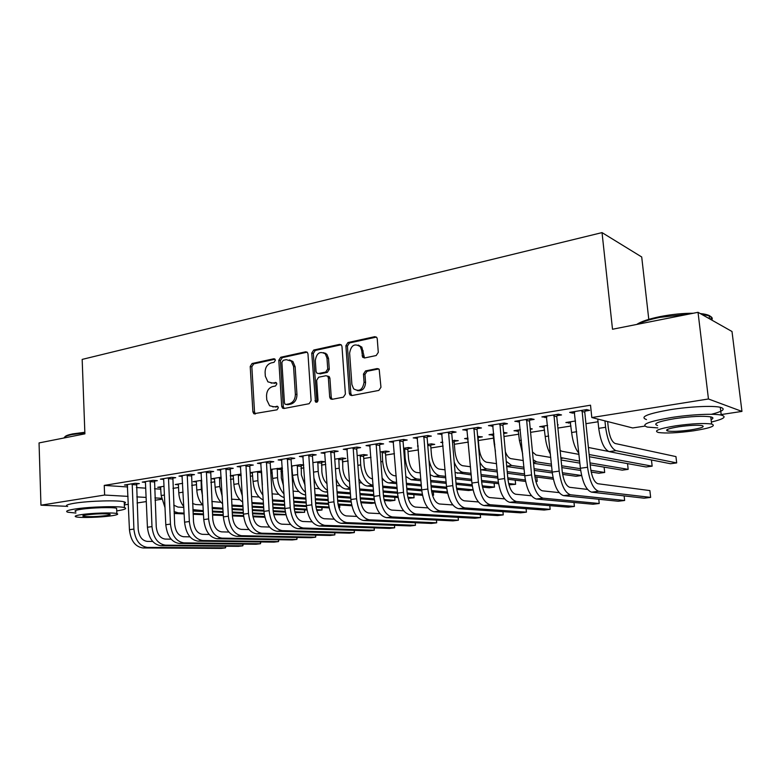 <?xml version="1.0" encoding="UTF-8"?>
<svg xmlns="http://www.w3.org/2000/svg" width="781" height="781" viewBox="0 0 781 781"><rect width="100%" height="100%" fill="white"/><g stroke="black" fill="none" stroke-linecap="round" stroke-linejoin="round"><path stroke-width="1.17" d="M275.371 360.226L274.863 359.055L273.809 358.762L252.078 363.516L250.213 366.465L252.898 411.86L253.825 413.725L277.001 409.83L278.348 407.75L277.733 406.471L273.906 406.784L269.601 405.749L266.78 399.892L266.546 396.065C266.633 391.056 268.674 387.893 272.657 386.575L275.508 385.999L276.855 383.91L276.298 382.69L272.432 383.012L267.903 381.85L265.335 376.247L265.101 372.449C265.189 367.46 267.219 364.288 271.183 362.931L274.033 362.316L275.371 360.226M376.178 355.54L378.287 352.377L377.252 338.856L376.813 337.538L374.743 336.689L347.935 342.547L345.885 345.671L349.332 393.341L350.015 394.981L351.782 395.576L378.844 390.422L380.962 387.269L379.185 369.354L377.174 368.564L365.547 370.916L363.458 374.05L364.063 382.143C362.774 389.826 359.299 392.052 353.627 388.821L351.899 384.535L349.615 353.1C351.089 345.153 354.662 343.035 360.344 346.735L361.71 350.523L362.628 357.22L364.581 357.962L376.178 355.54M644.803 426.114L632.659 427.949L591.813 417.542L590.524 405.202L104.244 485.401L104.625 495.047L128.045 496.384M591.813 417.542L708.455 398.984L741.95 411.411L721.175 414.555M67.186 506.342L40.954 505.18L39.05 442.925L84.895 433.845L82.171 359.406L602.034 232.611L612.509 329.25L698.029 312.302L708.455 398.984M40.954 505.18L104.625 495.047M307.978 353.91L307.324 352.329L305.654 351.801L280.721 357.259L278.797 360.256L281.697 406.325L282.576 408.151L283.962 408.502L309.12 403.709L311.111 400.682L307.978 353.91M313.728 350.034L339.569 344.382L341.434 345.046L341.98 346.52L345.397 394.093L343.347 397.187L332.091 399.325L330.441 398.818L329.699 397.109L328.362 377.897L327.688 376.266L325.98 375.72L318.658 377.213L316.656 380.259L318.013 400.155C317.74 402.01 316.91 402.615 315.514 401.961L311.736 353.09L313.728 350.034L315.29 350.425L341.112 344.792L339.569 344.382M648.786 319.361L641.709 256.978L602.034 232.611M557.019 415.677L561.519 414.945L558.474 414.194L541.887 416.898L546.817 417.337M575.568 420.979L565.874 422.521L570.657 422.882M503.179 424.425L507.445 423.732L504.194 423.048L488.447 425.625L493.123 426.065M520.38 429.735L514.005 430.751L518.545 431.132M530.289 429.267L532.291 428.954L530.211 428.515M452.014 432.752L456.065 432.088L452.629 431.463L437.663 433.904L442.105 434.363M467.975 438.053L464.597 438.59L468.073 439.107M478.392 437.477L482.336 436.852L477.65 436.52M403.318 440.669L407.184 440.035L403.582 439.469L389.329 441.792L393.556 442.251M430.946 444.985L434.714 444.389L431.385 443.862L427.685 444.448M418.147 445.961L417.493 446.068L418.167 446.166M356.927 448.206L360.607 447.611L356.868 447.093L343.289 449.309L347.311 449.768M385.668 452.14L389.26 451.574L385.804 451.096L380.113 451.994M312.673 455.401L316.188 454.835L312.332 454.357L299.367 456.475L303.194 456.924M342.4 458.984L345.837 458.447L342.254 458.008L334.776 459.189M270.431 462.274L273.78 461.727L269.806 461.298L257.427 463.318L261.079 463.699M301.017 465.535L303.731 465.105M291.547 466.862L292.055 466.911M291.498 466.062L300.607 464.617L303.721 464.949M230.044 468.834L233.255 468.317L229.175 467.926L217.343 469.859L220.828 470.182M250.174 472.876L252.556 473.101M250.164 472.622L261.518 471.011M191.394 475.121L194.469 474.623L190.31 474.272L178.986 476.117L182.315 476.39M221.208 477.211L211.426 478.763L214.697 479.036M154.394 481.135L157.332 480.657L153.105 480.344L142.249 482.111L145.432 482.346L145.168 481.633M182.656 483.332L175.256 484.503L178.39 484.737L178.136 484.054M104.244 485.401L127.645 486.963M136.392 487.539L145.686 488.164M154.501 488.75L160.876 489.17M172.952 488.379L178.537 487.5M191.677 485.44L196.5 484.689M210.811 482.443L214.853 481.809M230.375 479.378L233.578 478.88M250.369 476.244L252.712 475.873M270.822 473.042L272.257 472.817M280.906 471.46L282.576 471.197M291.733 469.762L292.231 469.684M300.939 468.327L303.916 467.858M321.401 465.115L325.755 464.431M342.332 461.835L348.101 460.936M363.721 458.486L370.995 457.344M385.599 455.059L394.444 453.673M407.985 451.555L418.47 449.905M430.897 447.962L443.091 446.049M454.347 444.291L468.327 442.095M478.343 440.523L493.699 438.121M503.96 436.511L518.828 434.187M530.582 432.342L544.582 430.155M557.898 428.066L570.97 426.016M585.945 423.673L598.031 421.779M164 486.29L157.723 487.285L160.788 487.5M136.47 484.054L139.35 483.585L135.084 483.283L124.452 485.021L127.557 485.226M201.723 480.305L193.151 481.662L196.363 481.916L196.09 481.203M172.699 478.167L175.705 477.669L171.508 477.337L160.417 479.153L163.678 479.397L163.405 478.665M230.18 475.814L233.421 476.098M230.17 475.795L241.134 474.057M210.509 472.017L213.652 471.499L209.533 471.138L197.954 473.022L201.361 473.315M280.984 468.698L282.41 468.473M270.626 469.898L272.091 470.035M270.597 469.381L282.38 468.004M250.008 465.593L253.288 465.056L249.266 464.646L237.16 466.628L240.724 466.979M321.479 462.293L324.837 461.766L321.196 461.346L312.888 462.664M291.313 458.877L294.749 458.32L290.825 457.871L278.153 459.941L281.902 460.351M363.79 455.606L367.304 455.05L363.78 454.591L357.181 455.635M334.541 451.848L338.144 451.262L334.336 450.774L321.069 452.931L324.994 453.4M408.043 448.606L411.724 448.021L408.326 447.523L407.828 449.465L408.541 458.525C409.595 466.54 412.192 471.168 416.312 472.427L420.324 472.886M403.611 448.265L408.326 447.523M379.849 444.487L383.617 443.872L379.947 443.325L366.035 445.6L370.155 446.058M454.386 441.275L458.242 440.66L452.355 440.533M442.749 442.056L440.767 442.368L442.807 442.7M427.363 436.755L431.327 436.11L427.803 435.515L413.198 437.897L417.532 438.356M493.846 433.953L489.004 434.714L493.426 435.095M503.677 433.475L507.015 432.947L503.579 432.401M477.279 428.642L481.438 427.968L478.089 427.314L462.742 429.814L467.292 430.263M547.618 425.42L539.622 426.69L544.279 427.061M557.595 424.952L558.2 424.854L557.566 424.708M529.752 420.11L534.136 419.397L530.982 418.684L514.825 421.32L519.629 421.76M593.902 418.069L596.655 418.772M585.008 411.128L589.626 410.376L586.697 409.586L569.671 412.368L572.668 413.129L574.728 412.798M325.589 353.969L325.531 353.207M698.029 312.302L732.002 331.505L741.95 411.411M161.618 499.254L155.029 500.26M146.291 501.578L137.056 502.974M128.377 504.292L124.335 504.897M136.792 496.882L146.106 497.419M154.921 497.917L161.452 498.288M325.784 354.027L325.736 353.324M324.916 453.41L324.876 452.902M347.067 449.807L346.998 448.831M369.745 446.127L369.667 445.004M392.97 442.349L392.882 441.216M416.771 438.483L416.673 437.331M467.809 439.147L467.721 438.092M441.148 434.519L441.05 433.357M492.137 435.3L492.04 434.236M466.14 430.448L466.032 429.277M517.051 431.366L516.954 430.282M491.757 426.289L491.649 425.098M542.58 427.324L542.473 426.231M518.037 422.013L517.93 420.813M568.734 423.185L568.627 422.082M545.001 417.63L544.884 416.41M572.668 413.129L572.541 411.899M271.134 383.12L272.432 383.012M276.445 382.836L274.043 383.334M272.803 406.881L273.906 406.784M277.89 406.608L275.527 407.057M275.01 359.221L253.708 363.878L251.843 366.816L254.538 412.124L255.407 413.95M305.654 351.801L307.158 352.172L282.312 357.63L280.399 360.617L283.308 406.608L284.206 408.453M283.239 360.324L281.892 362.423L284.46 402.928L285.055 404.197L286.051 404.451L289.116 403.855C293.187 402.566 295.277 399.364 295.364 394.259L293.549 366.416L291.303 361.134L286.276 359.66L283.239 360.324M286.812 404.578L286.051 404.451M289.448 359.914L292.895 361.496L295.14 366.767L296.956 394.561C296.868 399.657 294.788 402.85 290.708 404.138L287.652 404.734M327.532 376.061L329.24 376.608L329.914 378.238L331.251 397.422L332.208 399.306M315.29 350.425L313.308 353.481L316.979 402.156M326.975 358.059L325.335 353.91C319.898 350.845 316.559 353.051 315.319 360.539L316.051 371.395L316.744 373.035L318.404 373.552L325.726 372.049L327.737 368.974L326.975 358.059L328.528 358.44L326.888 354.301L323.607 352.631M328.528 358.44L329.289 369.335L327.278 372.4L319.966 373.904M358.274 345.056L361.857 347.145L364.502 357.981M357.229 390.588C362.267 391.301 365.059 388.596 365.576 382.485L364.063 382.143M378.746 368.925L367.06 371.278L364.971 374.402L365.576 382.485M376.403 337.089L349.458 342.966L347.418 346.081L350.864 393.653L351.85 395.567M160.544 486.836L161.169 495.535L164.41 495.037M173.753 505.151L177.98 507.084L183.838 507.377M264.847 517.276L252.976 516.778M243.633 516.387L232.406 515.919M223.298 515.538L212.549 515.089M203.509 514.708L193.132 514.279M184.16 513.898L174.153 513.478M264.671 516.544L252.829 516.036M243.545 515.636L232.367 515.157M223.259 514.767L212.51 514.308M203.47 513.927L193.092 513.478M184.121 513.097L178.263 512.853L174.065 511.565M164.996 507.63L161.169 495.535M127.313 484.552L129.441 529.694L133.902 529.079L132.194 483.751M136.626 483.39L138.188 529.186C139.038 536.537 142.035 540.608 147.189 541.389L152.695 541.458M225.943 546.241L225.484 547.881L147.453 547.403C139.711 546.27 135.191 540.159 133.902 529.079M225.397 546.231L225.484 547.881L221.199 548.389L143.001 547.959C135.24 546.827 130.72 540.735 129.441 529.694M136.275 484.835L131.999 484.542M183.808 506.635C180.821 502.925 179.152 498.327 178.79 492.831L178.4 484.747M192.585 503.472L195.631 504.526L202.552 504.887M285.924 514.796L273.721 514.699M264.242 514.269L252.566 513.742M243.379 513.322L232.24 512.824M223.122 512.404L212.383 511.916M203.343 511.506L192.975 511.038M285.846 514.503L273.545 513.927M264.134 513.498L252.517 512.961M243.33 512.531L232.191 512.014M223.083 511.594L212.334 511.096M203.294 510.676L192.897 509.612M202.543 496.091L201.332 489.375L201.107 480.403M203.021 505.356C199.331 501.578 197.251 496.482 196.783 490.068L196.363 481.906M211.827 501.48L220.984 502.32M304.766 509.905L304.61 512.307L294.759 511.819M304.453 509.886L304.61 512.307L294.964 512.619M285.348 512.151L273.184 511.555M263.919 511.096L252.37 510.53M243.194 510.081L232.055 509.534M222.946 509.085L212.198 508.558M285.211 511.34L273.125 510.735M263.871 510.276L252.322 509.7M243.145 509.241L232.006 508.685M222.897 508.226L212.149 507.474M201.771 481.252L200.912 481.184M160.945 545.734L165.484 545.167L242.823 545.821L238.449 546.339L160.945 545.734C153.242 544.572 148.732 538.402 147.424 527.243L145.432 482.355M165.484 545.167C157.801 543.996 153.301 537.816 151.983 526.619L150.157 480.823M154.56 480.452L156.239 526.736C157.108 534.165 160.095 538.275 165.201 539.085L171.127 539.173M243.233 544.113L242.823 545.821L242.725 544.113M154.199 481.936L149.952 481.623M179.259 543.449L183.906 542.873L260.493 543.722L256.041 544.25L179.259 543.449C171.625 542.258 167.134 536.02 165.797 524.734L163.678 479.388M183.906 542.873C176.281 541.672 171.791 535.415 170.453 524.1L168.491 477.835M172.874 477.445L174.671 524.227C175.559 531.734 178.537 535.903 183.603 536.732L189.959 536.85M260.854 541.946L260.493 543.722L260.385 541.936M172.494 478.968L168.296 478.636M64.891 436.872C65.497 435.827 68.093 434.841 72.662 433.904L84.836 432.284M84.865 432.85L72.164 434.539C66.854 435.622 64.169 436.764 64.101 437.965M116.72 510.891L117.052 510.842C124.931 509.622 127.391 508.538 124.452 507.601C119.142 505.873 89.278 506.713 74.771 509.056C67.264 510.276 64.96 511.33 67.859 512.219L75.923 513.049M124.277 503.589C125.926 502.935 125.907 502.359 124.208 501.871C118.907 500.045 89.054 500.816 74.566 503.218C67.068 504.467 64.764 505.561 67.664 506.498M75.874 511.604C73.785 510.95 75.464 510.198 80.902 509.319C91.348 507.64 112.757 507.035 116.613 508.275L116.662 509.456M111.546 515.792C117.189 514.933 118.946 514.181 116.828 513.547C112.972 512.375 91.543 513.019 81.097 514.669C75.65 515.519 73.97 516.261 76.06 516.866C80.111 518.047 101.1 517.393 111.546 515.792M86.642 514.874C83.108 515.421 82.015 515.899 83.372 516.3C88.927 516.963 96.561 516.729 106.265 515.597C109.877 515.04 111 514.562 109.643 514.162C104.088 513.488 96.424 513.732 86.642 514.874M636.72 324.457C640.957 321.567 648.747 318.951 660.101 316.608C671.709 314.352 682.77 313.23 693.274 313.249M700.264 313.562L703.281 313.923C709.958 315.026 712.389 316.842 710.583 319.39M711.735 320.054C712.916 318.336 712.057 316.92 709.158 315.797L701.553 314.294M689.652 313.962L659.896 317.369C649.958 319.4 642.587 321.684 637.804 324.242M711.384 422.043C723.841 419.046 727.131 416.722 721.234 415.101C713.951 413.393 690.638 414.506 671.416 417.523C648.24 421.506 640.205 424.698 647.332 427.08L657.827 427.91M711.364 414.301C723.099 411.294 726.066 408.951 720.287 407.291C712.994 405.485 689.711 406.569 670.508 409.644C647.371 413.735 639.366 417.034 646.483 419.553M657.563 425.508C652.457 423.761 658.276 421.457 675.018 418.596C691.224 416.332 703.134 415.765 710.759 416.878C713.502 417.503 713.609 418.421 711.091 419.612M693.499 430.819C710.554 428.066 716.597 425.811 711.618 424.034C704.003 422.99 692.073 423.575 675.848 425.801C659.086 428.593 653.248 430.819 658.344 432.479C665.822 433.523 677.537 432.967 693.499 430.819M679.089 426.719C668.253 428.515 664.475 429.96 667.745 431.034C672.568 431.708 680.144 431.346 690.463 429.95C701.426 428.183 705.292 426.729 702.07 425.596C697.179 424.923 689.516 425.303 679.089 426.719M222.263 496.56L219.793 486.534L219.539 477.484M214.424 478.294L215.146 487.246L219.793 486.534M231.479 499.166L239.816 499.703M322.094 507.494L321.997 510.003L316.5 509.7M321.831 507.474L321.997 510.003L316.754 510.54M306.962 510.022L294.31 509.349M284.938 508.851L272.969 508.216M263.714 507.728L252.175 507.123M242.998 506.635L231.859 506.039M306.816 509.183L294.222 508.499M284.88 508.001L272.92 507.357M263.666 506.849L252.126 506.234M242.94 505.737L231.811 505.112M222.663 503.823C218.25 500.152 215.751 494.627 215.146 487.246M221.277 478.431L219.344 478.265M242.393 496.15L238.644 483.644L238.361 474.497M233.138 475.317L233.89 484.366L238.644 483.644M251.56 496.55L259.058 497.038M339.755 505.024L339.725 507.65L338.798 507.591M329.123 507.894L315.944 507.142M306.464 506.596L294.046 505.893M284.723 505.356L272.754 504.672M263.5 504.145L251.96 503.481M338.856 507.767L339.725 507.65L339.54 505.014M328.947 507.025L315.827 506.264M306.396 505.707L293.988 504.985M284.665 504.448L272.696 503.755M263.451 503.208L251.902 502.544M242.735 502.037C237.619 498.659 234.671 492.772 233.89 484.366M241.222 475.561L238.166 475.287M182.032 475.619L184.57 522.177L189.334 521.532L187.235 474.77M191.579 474.379L193.512 521.669C194.41 529.254 197.368 533.472 202.396 534.331L209.201 534.468M278.817 539.73L278.524 541.584L202.718 540.53C195.162 539.3 190.701 532.964 189.334 521.532M278.407 539.73L278.524 541.584L273.985 542.121L197.974 541.126C190.398 539.896 185.937 533.589 184.57 522.177M191.199 475.932L187.03 475.59M201.068 472.515L203.763 519.56L208.625 518.906L206.389 471.646M210.704 471.236L212.764 519.053C213.682 526.726 216.63 530.992 221.599 531.871L228.872 532.046M297.151 537.465L296.907 539.398L221.941 538.138C214.453 536.879 210.021 530.465 208.625 518.906M296.78 537.465L296.907 539.398L292.27 539.944L217.098 538.744C209.591 537.484 205.149 531.09 203.763 519.56M210.304 472.837L206.184 472.476M261.528 471.236L262.357 485.06M262.972 495.242C260.014 491.327 258.316 486.475 257.896 480.686L257.593 471.441M252.253 472.29L253.044 481.428L257.896 480.686M272.091 493.865L278.71 494.324M351.84 505.766L338.134 504.926M328.528 504.331L315.612 503.54M306.211 502.964L293.812 502.203M284.489 501.627L272.52 500.894M351.635 504.868L337.978 504.009M328.43 503.413L315.553 502.603M306.152 502.017L293.744 501.236M284.421 500.65L272.462 499.908M263.256 499.967C257.437 497.126 254.04 490.937 253.044 481.428M261.186 472.603L257.388 472.241M220.525 469.342L223.376 516.895L228.345 516.212L225.963 468.454M230.239 468.034L232.435 516.387C233.373 524.139 236.311 528.464 241.231 529.362L248.983 529.567M315.846 535.151L315.661 537.172L241.593 535.698C234.183 534.399 229.77 527.907 228.345 516.212M315.524 535.151L315.661 537.172L310.936 537.728L236.633 536.313C229.214 535.024 224.791 528.552 223.376 516.895M229.829 469.674L225.758 469.283M281.189 467.887L281.316 478.001L283.503 485.948M284.001 493.963C280.281 489.98 278.134 484.552 277.558 477.66L277.235 468.327M271.788 469.186L272.608 478.421L277.558 477.66M293.1 491.142L298.801 491.561M374.968 502.974L371.551 503.423L360.881 502.72M351.138 502.076L337.695 501.177M328.225 500.553L315.358 499.703M305.957 499.079L293.558 498.258M374.909 502.72L360.685 501.763M351.011 501.109L337.636 500.211M328.157 499.567L315.29 498.698M305.898 498.063L293.49 497.233M284.235 497.604C277.753 495.544 273.867 489.15 272.608 478.421M280.789 469.508L277.03 469.137M240.421 466.091L243.428 514.162L248.504 513.468L245.976 465.183M250.223 464.744L249.803 466.433L252.556 513.654C253.513 521.493 256.432 525.867 261.293 526.794L269.562 527.048M334.912 532.788L334.805 534.897L261.674 533.198C254.352 531.861 249.959 525.291 248.504 513.468M334.659 532.779L334.805 534.897L329.982 535.473L256.617 533.823C249.266 532.505 244.873 525.945 243.428 514.162M249.803 466.433L245.761 466.032M301.222 464.685L301.368 474.926L305.059 485.245M305.517 492.342C301.036 488.545 298.41 482.619 297.659 474.575L297.307 465.134M291.743 466.023L292.592 475.356L297.659 474.575M314.606 488.369L319.341 488.75M394.776 497.312L394.942 500.318L383.979 499.518M394.708 497.302L394.942 500.318L390.217 500.943L384.213 500.514M374.314 499.811L360.314 498.815M350.767 498.132L337.421 497.185M327.942 496.501L315.085 495.584M305.683 494.92L304.854 494.861C298.117 493.26 294.027 486.758 292.592 475.356M374.167 498.805L360.246 497.8M350.689 497.106L337.343 496.14M327.874 495.447L315.016 494.51M300.802 466.355L297.102 465.964M260.756 462.772L263.939 511.37L269.133 510.657L266.438 461.844M270.646 461.386L270.216 463.123L273.135 510.852C274.111 518.779 277.001 523.221 281.814 524.168L290.61 524.471M354.379 530.367L354.34 532.583L282.214 530.641C274.98 529.274 270.616 522.606 269.133 510.657M354.183 530.358L354.34 532.583L349.419 533.159L277.04 531.285C269.777 529.928 265.413 523.29 263.939 511.37M270.216 463.123L266.233 462.703M321.704 461.405L321.86 471.792C322.377 477.211 324.115 481.203 327.073 483.771M327.522 490.38C322.289 487.041 319.185 480.715 318.199 471.421L317.828 461.883M336.611 485.567L340.34 485.88M408.17 498.337L414.067 497.78L413.813 494.617L414.067 497.78L407.887 497.292M398.095 497.565L383.491 496.443M373.855 495.701L360.012 494.637M350.464 493.904L337.119 492.879M327.649 492.157L325.199 491.971C320.073 491.083 316.315 486.387 313.903 477.894M397.91 496.511L383.403 495.379M373.777 494.627L359.934 493.543M350.386 492.801L337.041 491.757M321.264 463.123L317.613 462.713M281.57 459.384L284.919 508.509L290.239 507.787L287.379 458.427M291.547 457.949L291.098 459.736L294.183 508.001C295.179 516.016 298.049 520.507 302.803 521.483L312.156 521.845M374.255 527.888L374.284 530.211L303.223 528.024C296.087 526.619 291.752 519.873 290.239 507.787M374.109 527.878L374.284 530.211L369.257 530.807L297.932 528.688C290.766 527.292 286.422 520.566 284.919 508.509M291.098 459.736L287.164 459.296M342.634 458.056L342.8 468.58C343.572 475.326 345.827 479.68 349.585 481.652M350.044 488.037C344.079 485.479 340.467 478.87 339.208 468.2L338.798 458.554M359.143 482.717L361.818 482.97M422.501 495.33L407.262 494.07M397.519 493.27L383.159 492.079M373.523 491.288L359.69 490.146M350.132 489.355L345.983 489.013C342.039 488.467 338.759 485.128 336.152 479.007M432.508 495.33L433.572 495.193L432.44 495.095M422.277 494.236L407.145 492.967M397.431 492.147L383.071 490.937M373.435 490.126L359.602 488.965M433.572 495.193L433.299 491.864M342.185 459.824L338.593 459.394M302.852 455.909L306.386 505.58L311.834 504.838L308.807 454.933M312.917 454.435L312.459 456.27L315.719 505.073C316.744 513.176 319.595 517.735 324.271 518.73L334.209 519.16M394.542 525.349L394.649 527.79L324.72 525.349C317.682 523.905 313.386 517.071 311.834 504.838M394.454 525.34L394.649 527.79L389.514 528.405L319.302 526.023C312.234 524.588 307.929 517.774 306.386 505.58M312.459 456.27L308.583 455.811M364.034 454.62L363.575 456.446L364.219 465.31C365.235 473.14 367.88 477.66 372.156 478.851L372.605 478.89M373.074 485.265L372.625 485.226C366.201 483.498 362.218 476.722 360.685 464.9L360.256 455.147M382.231 479.846L383.793 480.003M447.552 493.133L431.668 491.718M421.789 490.839L406.872 489.521M397.158 488.652L382.797 487.373M373.172 486.524L367.236 485.997C364.112 485.606 361.32 483.195 358.86 478.743M447.298 491.991L431.502 490.556M421.681 489.667L406.774 488.32M397.07 487.442L382.7 486.143M363.575 456.446L360.031 455.997M324.642 452.355L328.362 502.583L333.936 501.832L330.734 451.359M334.805 450.832L334.317 452.726L337.763 502.076C338.808 510.276 341.629 514.894 346.247 515.919L356.79 516.426M328.362 502.583C329.933 514.923 334.209 521.825 341.17 523.299L410.201 525.945L415.443 525.32L415.238 522.743L415.443 525.32L346.715 522.616C339.784 521.132 335.518 514.201 333.936 501.832M334.317 452.726L330.509 452.238M385.931 451.115L385.443 453L386.126 461.952C387.161 469.879 389.778 474.448 393.985 475.668L396.172 475.902M396.67 482.336L394.483 482.121C388.167 480.344 384.223 473.481 382.651 461.522L382.192 451.672M473.042 489.951L468.649 490.527L456.729 489.394M446.703 488.428L431.18 486.944M421.389 486.007L406.481 484.581M396.768 483.654L388.967 482.902C386.527 482.629 384.232 480.94 382.075 477.845M473.003 489.775L456.514 488.174M446.556 487.198L431.073 485.694M421.281 484.737L406.374 483.283M385.443 453L381.968 452.531M346.94 448.714L350.864 499.518L356.575 498.747L353.178 447.698M357.2 447.142L356.702 449.095L360.334 499.01C361.398 507.308 364.2 511.985 368.73 513.039L379.917 513.634M363.555 520.517L369.228 519.814L436.686 522.801L431.327 523.436L363.555 520.517C356.702 519.004 352.475 512.004 350.864 499.518M369.228 519.814C362.413 518.281 358.196 511.262 356.575 498.747M436.686 522.801L436.462 520.078M356.702 449.095L352.953 448.587M420.852 479.368L416.839 478.948C410.63 477.123 406.735 470.162 405.134 458.066L404.636 448.109M482.199 485.811L494.471 487.1L489.257 487.793L482.482 487.1M472.28 486.046L456.104 484.376M446.234 483.361L430.751 481.76M420.959 480.754L411.196 479.749L405.837 476.488M472.105 484.757L455.997 483.058M446.117 482.023L430.643 480.393M494.471 487.1L494.119 483.205M407.828 449.465L404.412 448.977M369.774 444.985L373.904 496.384L379.751 495.584L376.159 443.94M380.132 443.354L379.615 445.385L383.442 495.876C384.535 504.272 387.308 509.007 391.759 510.091L403.621 510.794M386.468 517.666L392.287 516.944L458.388 520.224L452.921 520.878L386.468 517.666C379.742 516.104 375.554 509.007 373.904 496.384M392.287 516.944C385.589 515.372 381.411 508.255 379.751 495.584M458.388 520.224L458.144 517.344M379.615 445.385L375.934 444.848M431.229 443.881L430.721 445.853L431.473 455.011C432.557 463.113 435.115 467.819 439.156 469.098L445.092 469.83M508.616 483.507L515.606 484.298L508.958 484.855M498.561 483.703L481.672 481.818M471.714 480.715L455.635 478.929M445.766 477.826L433.943 476.517L430.175 474.702M498.337 482.336L481.555 480.442M471.587 479.309L455.518 477.484M445.639 476.371L439.713 475.697C434.919 474.584 431.337 469.361 428.964 460.029M515.606 484.298L515.226 480.169M430.721 445.853L427.763 445.404M393.165 441.167L397.509 493.162L403.504 492.352L399.706 440.103M403.621 439.478L403.084 441.577L407.116 492.655C408.238 501.148 410.982 505.961 415.346 507.074L427.91 507.894M409.937 514.747L415.892 514.005L480.569 517.588L474.985 518.252L409.937 514.747C403.338 513.137 399.198 505.951 397.509 493.162M415.892 514.005C409.332 512.385 405.193 505.17 403.504 492.352M480.569 517.588L480.305 514.542M403.084 441.577L399.472 441.021M454.679 440.162L454.161 442.163L454.952 451.418C456.055 459.618 458.584 464.383 462.537 465.701L470.494 466.755M525.574 481.418L507.914 479.29M497.868 478.089L481.164 476.078M471.207 474.887L455.089 472.485M535.883 481.604L537.182 481.428L535.795 481.262M525.301 479.983L507.777 477.835M497.731 476.605L481.028 474.565M471.07 473.345L463.113 472.368C459.677 471.744 456.709 468.327 454.2 462.127M537.182 481.428L536.762 477.054M454.161 442.163L452.472 441.88M417.132 437.262L421.701 489.872L427.842 489.033L423.829 436.169M427.676 435.534L427.129 437.682L431.376 489.365C432.518 497.956 435.232 502.837 439.508 503.989L452.814 504.946M433.982 511.76L440.084 510.999L503.247 514.904L497.536 515.577L433.982 511.76C427.519 510.1 423.419 502.808 421.701 489.872M440.084 510.999C433.66 509.329 429.57 502.007 427.842 489.033M503.247 514.904L502.954 511.662M427.129 437.682L423.595 437.096M478.675 436.354L478.157 438.375L478.987 447.738C480.12 456.036 482.609 460.858 486.475 462.215L496.55 463.66M553.368 479.202L534.887 476.81M524.715 475.492L507.357 473.237M497.302 471.929L480.598 469.742M553.046 477.689L534.702 475.268M524.568 473.921L507.211 471.626M497.155 470.299L487.08 468.961C484.532 468.551 482.141 466.286 479.925 462.167M441.695 433.25L446.498 486.495L452.795 485.636L448.558 432.127M452.326 431.512L451.769 433.68L456.241 485.987C457.412 494.685 460.087 499.635 464.265 500.816L478.362 501.939M458.623 508.695L464.88 507.914L526.433 512.151L520.585 512.844L458.623 508.695C452.297 506.986 448.255 499.586 446.498 486.495M464.88 507.914C458.593 506.195 454.562 498.776 452.795 485.636M526.433 512.151L526.111 508.695M451.769 433.68L448.323 433.074M493.016 434.08L494.275 444.379L494.793 444.301M505.375 451.848C506.996 455.928 508.861 458.193 510.979 458.652L523.299 460.556M581.591 475.531L576.036 476.273L562.623 474.389M552.294 472.935L534.233 470.406M524.1 468.981L506.732 466.54M581.591 475.502L562.379 472.749M552.128 471.285L534.077 468.698M523.934 467.243L511.614 465.476L506.254 461.327M495.427 451.301L494.275 444.379M466.872 429.14L471.919 483.029L478.372 482.15L473.911 427.998M477.601 427.392L477.025 429.589L481.74 482.521C482.931 491.337 485.567 496.355 489.638 497.565L504.565 498.883M483.878 505.551L490.292 504.751L550.146 509.329L544.172 510.042L483.878 505.551C477.708 503.794 473.725 496.286 471.919 483.029M490.292 504.751C484.161 502.984 480.188 495.447 478.372 482.15M550.146 509.329L549.785 505.639M477.025 429.589L473.667 428.945M518.115 430.097L519.424 440.513L521.376 440.22M532.466 451.945L536.078 455.001L550.771 457.451M590.856 470.318L604.689 472.466L598.9 473.237L591.188 472.066M580.664 470.465L561.842 467.594M551.611 466.032L533.55 463.289M580.449 468.698L561.666 465.779M551.425 464.187L536.752 461.903L533.218 459.804M522.674 453.937L519.424 440.513M604.689 472.466L604.123 467.136M492.684 424.932L497.995 479.475L504.614 478.577L499.908 423.751M503.511 423.165L502.935 425.391L507.884 478.968C509.114 487.891 511.701 492.987 515.665 494.236L531.47 495.769M509.768 502.329L516.348 501.509L574.406 506.449L568.285 507.181L509.768 502.329C503.765 500.523 499.84 492.909 497.995 479.475M516.348 501.509C510.383 499.694 506.478 492.05 504.614 478.577M574.406 506.449L574.006 502.495M502.935 425.391L499.664 424.718M543.84 426.016L545.206 436.559L548.662 436.032M560.133 450.393L561.803 451.262L578.985 454.376M590.006 462.899L628.168 469.352L622.242 470.142L590.202 464.832M579.873 463.123L561.09 460.009M579.678 461.151L560.846 457.598M550.449 454.191C547.715 449.475 545.978 443.598 545.206 436.559M628.168 469.352L627.543 463.621M519.17 420.608L524.744 475.834L531.549 474.907L526.589 419.397M530.094 418.831L529.498 421.076L534.712 475.326C535.971 484.366 538.519 489.531 542.365 490.819L559.108 492.616M536.332 499.02L543.078 498.18L599.222 503.501L592.964 504.243L536.332 499.02C530.504 497.165 526.638 489.433 524.744 475.834M543.078 498.18C537.289 496.306 533.452 488.555 531.549 474.907M599.222 503.501L598.783 499.254M529.498 421.076L526.335 420.373M570.198 421.828L571.633 432.498L576.671 431.727M588.405 447.474L608.536 451.447M589.138 454.542L652.155 466.169L646.112 466.97L589.372 456.729M578.867 453.244C575.167 448.694 572.756 441.782 571.633 432.498M652.155 466.169L651.461 459.98M546.349 416.175L552.206 472.085L559.186 471.138L553.963 414.936M557.361 414.379L556.765 416.663L562.242 471.587C563.531 480.745 566.03 485.987 569.749 487.315L587.497 489.423M563.579 495.632L570.501 494.773L624.634 500.484L618.23 501.246L563.579 495.632C557.937 493.719 554.149 485.87 552.206 472.085M570.501 494.773C564.907 492.84 561.139 484.962 559.186 471.138M624.634 500.484L624.136 495.886M556.765 416.663L553.7 415.922M607.638 421.574L608.321 427.939C609.58 436.755 611.874 441.939 615.174 443.501L675.955 456.602L676.678 462.908L615.945 450.647C610.976 448.372 607.53 440.582 605.607 427.285L604.933 420.881M676.678 462.908L670.498 463.729L609.121 451.623C604.094 449.358 600.628 441.597 598.724 428.339L597.748 419.055M574.25 411.616L580.4 468.249L587.566 467.272L582.06 410.347M585.36 409.81L584.754 412.124L590.504 467.741C591.832 477.025 594.282 482.346 597.865 483.722L649.89 490.595L650.641 497.399L598.656 491.269C593.257 489.277 589.567 481.281 587.566 467.272M650.641 497.399L644.081 498.18L591.549 492.147C586.101 490.175 582.392 482.209 580.4 468.249M584.754 412.124L581.796 411.353M274.775 358.987L273.809 358.762M277.597 406.374L276.777 406.227M276.191 382.602L275.283 382.426M254.538 412.124L252.898 411.86M251.843 366.816L250.213 366.465M253.708 363.878L252.078 363.516M283.308 406.608L281.697 406.325M280.399 360.617L278.797 360.256M282.312 357.63L280.721 357.259M290.708 404.138L289.116 403.855M296.956 394.561L295.364 394.259M295.14 366.767L293.549 366.416M331.251 397.422L329.699 397.109M329.914 378.238L328.362 377.897M316.53 401.034L314.958 400.741M313.308 353.481L311.736 353.09M327.278 372.4L325.726 372.049M329.289 369.335L327.737 368.974M363.614 356.165L362.101 355.775M363.224 350.923L361.71 350.523M364.971 374.402L363.458 374.05M367.06 371.278L365.547 370.916M378.668 368.935L377.174 368.564M350.864 393.653L349.332 393.341M347.418 346.081L345.885 345.671M349.458 342.966L347.935 342.547M376.237 337.119L374.743 336.689M174.153 513.429L178.263 512.853M143.001 547.959L147.453 547.403M178.79 492.831L183.096 492.176M192.956 510.764L195.924 510.335M196.783 490.068L201.332 489.375M212.178 508.031L213.945 507.777M147.424 527.243L151.983 526.619M165.797 524.734L170.453 524.1M231.811 505.239L232.338 505.161M197.974 541.126L202.718 540.53M217.098 538.744L221.941 538.138M236.633 536.313L241.593 535.698M256.617 533.823L261.674 533.198M304.854 494.861L305.674 494.744M277.04 531.285L282.214 530.641M313.523 472.144L318.199 471.421M325.199 491.971L327.61 491.63M297.932 528.688L303.223 528.024M335.44 468.776L339.208 468.2M345.983 489.013L350.073 488.437M319.302 526.023L324.72 525.349M357.883 465.33L360.685 464.9M367.236 485.997L372.625 485.226M341.17 523.299L346.715 522.616M380.855 461.796L382.651 461.522M388.967 482.902L394.483 482.121M404.392 458.183L405.134 458.066M411.196 479.749L416.839 478.948M433.943 476.517L439.713 475.697M457.217 473.208L463.113 472.368M481.037 469.82L487.08 468.961M506.703 466.179L511.614 465.476M533.462 462.372L536.752 461.903M560.934 458.467L562.496 458.242M598.724 428.339L605.607 427.285M609.121 451.623L615.945 450.647M591.549 492.147L598.656 491.269M255.299 413.969L253.825 413.725M284.177 408.434L282.576 408.151M292.895 361.496L291.303 361.134M331.993 399.12L330.441 398.818M329.24 376.608L327.688 376.266M316.842 402.215L315.514 401.961M326.888 354.301L325.335 353.91M364.141 357.61L362.628 357.22M361.857 347.145L360.344 346.735M351.548 395.293L350.015 394.981M124.452 507.601L124.208 501.871M116.613 508.275L116.828 513.547M83.342 515.567L83.372 516.3M703.281 313.923L704.169 314.616M721.234 415.101L720.287 407.291M710.759 416.878L711.618 424.034M667.55 429.365L667.745 431.034M709.519 318.794L709.158 315.797"/></g></svg>
